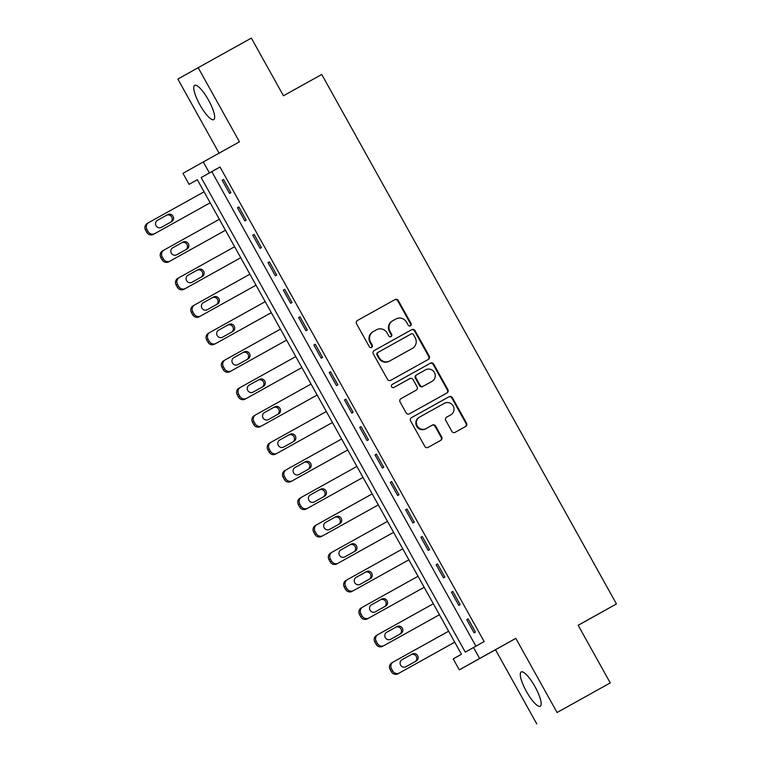 <?xml version="1.0" encoding="UTF-8"?>
<svg xmlns="http://www.w3.org/2000/svg" width="762" height="762" viewBox="0 0 762 762"><rect width="100%" height="100%" fill="white"/><g stroke="black" fill="none" stroke-linecap="round" stroke-linejoin="round"><path stroke-width="1.14" d="M410.451 325.793A1.724 1.676 60.7 0 0 410.461 325.793A1.724 1.676 60.7 0 0 411.07 323.479L398.316 300.561A2.467 2.391 60.7 0 0 395.03 299.571L357.445 320.478A2.467 2.391 60.7 0 0 357.435 320.478A2.467 2.391 60.7 0 0 356.559 323.793L369.313 346.71A1.724 1.676 60.7 0 0 371.618 347.405A1.724 1.676 60.7 0 0 371.618 347.396A1.724 1.676 60.7 0 0 372.237 345.081L370.589 342.119A7.896 7.649 60.7 0 1 373.399 331.508A7.896 7.649 60.7 0 1 373.428 331.499L376.561 329.755A7.896 7.649 60.7 0 1 387.077 332.937L388.734 335.909A1.724 1.676 60.7 0 0 391.039 336.594A1.724 1.676 60.7 0 0 391.658 334.28L390.001 331.308A7.896 7.649 60.7 0 1 392.821 320.707A7.896 7.649 60.7 0 1 392.849 320.697L395.973 318.954A7.896 7.649 60.7 0 1 406.498 322.135L408.146 325.098A1.724 1.676 60.7 0 0 410.451 325.793M410.166 325.926A1.724 1.676 60.7 0 0 410.528 323.783L397.774 300.866A2.467 2.391 60.7 0 0 394.487 299.876L357.359 320.526M371.332 347.529A1.724 1.676 60.7 0 0 371.685 345.386L370.037 342.424L370.589 342.119M390.744 336.728A1.724 1.676 60.7 0 0 391.106 334.585L389.458 331.622L390.001 331.308M535 686.686A19.612 4.915 -119.1 0 0 521.179 671.951A19.612 4.915 -119.1 0 0 526.437 691.496A19.612 4.915 -119.1 0 0 540.248 706.231A19.612 4.915 -119.1 0 0 535 686.686M208.502 100.089A19.612 4.915 -119.1 0 0 194.681 85.354A19.612 4.915 -119.1 0 0 199.939 104.899A19.612 4.915 -119.1 0 0 213.751 119.634A19.612 4.915 -119.1 0 0 208.502 100.089M451.837 431.349A2.467 2.391 60.7 0 0 455.124 432.34L465.668 426.472A2.467 2.391 60.7 0 0 465.677 426.472A2.467 2.391 60.7 0 0 466.554 423.158L452.39 397.716A2.467 2.391 60.7 0 0 449.104 396.716L411.518 417.624A2.467 2.391 60.7 0 0 411.509 417.633A2.467 2.391 60.7 0 0 410.632 420.948L424.796 446.389A2.467 2.391 60.7 0 0 428.082 447.389L440.817 440.303A2.467 2.391 60.7 0 0 440.827 440.293A2.467 2.391 60.7 0 0 441.712 436.978L435.645 426.091A2.467 2.391 60.7 0 0 432.359 425.101L426.044 428.606A6.601 6.391 60.7 0 1 417.252 425.958A6.601 6.391 60.7 0 1 419.624 417.071L444.36 403.308A6.601 6.391 60.7 0 1 453.152 405.955A6.601 6.391 60.7 0 1 450.79 414.842L446.665 417.138A2.467 2.391 60.7 0 0 446.656 417.147A2.467 2.391 60.7 0 0 445.78 420.462L451.837 431.349M473.526 647.49L479.641 658.473L459.324 669.865L453.209 658.882L461.448 654.263L197.32 179.718L189.081 184.337L182.966 173.345L203.283 161.954L209.398 172.936L201.158 177.556L465.287 652.11L484.165 641.566L220.028 167.021L209.398 172.936M203.283 161.954L239.449 141.837L198.177 67.685L251.355 38.1L283.454 95.774L321.745 74.466L616.448 603.942L578.158 625.25L610.257 682.914L557.079 712.499L515.807 638.356L479.641 658.473M428.339 359.407A2.467 2.391 60.7 0 0 428.349 359.407A2.467 2.391 60.7 0 0 429.225 356.092L415.061 330.641A2.467 2.391 60.7 0 0 411.775 329.651L374.19 350.558A2.467 2.391 60.7 0 0 374.18 350.568A2.467 2.391 60.7 0 0 373.304 353.873L387.467 379.324A2.467 2.391 60.7 0 0 390.754 380.314L428.339 359.407M433.73 364.179L447.894 389.63A2.467 2.391 60.7 0 1 447.008 392.935A2.467 2.391 60.7 0 0 447.008 392.935L409.423 413.852A2.467 2.391 60.7 0 1 406.127 412.861L400.069 401.965A2.467 2.391 60.7 0 1 400.955 398.65L416.204 390.173A2.467 2.391 60.7 0 0 416.204 390.163A2.467 2.391 60.7 0 0 417.09 386.848L413.071 379.628A2.467 2.391 60.7 0 0 409.775 378.628L393.906 387.458A1.724 1.676 60.7 0 1 391.611 386.763A1.724 1.676 60.7 0 1 392.22 384.448A1.724 1.676 60.7 0 0 392.22 384.448L430.444 363.188A2.467 2.391 60.7 0 1 433.73 364.179L433.178 364.484L447.342 389.934L447.894 389.63M610.257 682.914L557.079 712.499M198.177 67.685L177.86 79.086L219.094 153.162M220.028 167.021L211.798 171.641L475.907 646.157M222.161 180.242L229.505 193.424L230.876 192.653L223.542 179.47L222.161 180.242L223.542 179.47M237.449 207.702L244.792 220.885L246.164 220.113L238.82 206.931L237.449 207.702L238.83 206.931M252.736 235.163L260.071 248.345L261.442 247.574L254.108 234.391L252.736 235.163L254.108 234.401M268.024 262.623L275.358 275.806L276.73 275.034L269.396 261.852L268.024 262.623L269.396 261.861M283.312 290.084L290.646 303.266L292.017 302.495L284.683 289.322L283.312 290.084L284.683 289.322M298.59 317.554L305.933 330.727L307.305 329.965L299.961 316.782L298.59 317.554L299.971 316.782M313.877 345.015L321.212 358.197L322.583 357.426L315.249 344.243L313.877 345.015L315.249 344.243M329.165 372.475L336.499 385.658L337.871 384.886L330.537 371.704L329.165 372.475L330.537 371.713M344.453 399.936L351.787 413.118L353.158 412.347L345.824 399.164L344.453 399.936L345.824 399.174M359.731 427.396L367.074 440.579L368.446 439.807L361.102 426.625L359.731 427.396L361.112 426.634M375.018 454.866L382.353 468.039L383.734 467.277L376.39 454.095L375.018 454.866L376.399 454.095M390.306 482.327L397.64 495.51L399.012 494.738L391.678 481.555L390.306 482.327L391.678 481.555M405.594 509.788L412.928 522.97L414.299 522.199L406.965 509.016L405.594 509.788L406.965 509.026M420.872 537.248L428.215 550.431L429.587 549.659L422.253 536.477L420.872 537.248L422.253 536.486M436.159 564.709L443.494 577.891L444.875 577.12L437.531 563.937L436.159 564.709L437.54 563.947M451.447 592.179L458.781 605.352L460.153 604.59L452.818 591.407L451.447 592.179L452.818 591.407M466.735 619.639L474.069 632.822L475.44 632.05L468.106 618.868L466.735 619.639L468.106 618.868M578.196 625.316L616.448 603.942M515.807 638.356L495.491 649.748L536.762 723.9M495.491 649.748L459.324 669.865M197.32 179.718L189.081 184.337M211.798 171.641L201.158 177.556M392.268 321.012L392.297 321.002A7.896 7.649 60.7 0 0 392.268 321.012A7.896 7.649 60.7 0 0 389.458 331.622M372.856 331.822L372.875 331.803A7.896 7.649 60.7 0 0 372.856 331.822A7.896 7.649 60.7 0 0 370.037 342.424M427.882 359.664A2.467 2.391 60.7 0 0 428.682 356.397L414.518 330.956A2.467 2.391 60.7 0 0 411.223 329.956L374.104 350.615M413.461 334.642A1.724 1.676 60.7 0 0 411.156 333.947L378.171 352.301A1.724 1.676 60.7 0 0 378.162 352.301A1.724 1.676 60.7 0 0 377.542 354.625L379.286 357.749A7.896 7.649 60.7 0 0 389.811 360.931L412.366 348.386A7.896 7.649 60.7 0 0 415.204 337.766L413.461 334.642M378.162 352.311L377.619 352.606A1.724 1.676 60.7 0 0 377.619 352.615A1.724 1.676 60.7 0 0 377 354.93L377.542 354.625M411.861 348.672A7.896 7.649 60.7 0 1 411.832 348.682A7.896 7.649 60.7 0 1 411.813 348.701L389.258 361.245A7.896 7.649 60.7 0 1 378.743 358.054L377 354.93M446.542 393.202A2.467 2.391 60.7 0 0 447.342 389.934M400.869 398.697L415.652 390.477A2.467 2.391 60.7 0 0 415.661 390.477A2.467 2.391 60.7 0 0 415.661 390.468L416.204 390.173M392.154 384.486L430.444 363.188M432.016 381.371A6.601 6.391 60.7 0 0 434.388 372.485A6.601 6.391 60.7 0 0 425.596 369.837L416.881 374.685A2.467 2.391 60.7 0 0 416.871 374.685A2.467 2.391 60.7 0 0 415.995 378L420.014 385.229A2.467 2.391 60.7 0 0 423.301 386.22L431.473 381.676A6.601 6.391 60.7 0 0 431.511 381.657M416.862 374.694L416.328 374.99A2.467 2.391 60.7 0 0 416.319 374.999A2.467 2.391 60.7 0 0 415.442 378.304L415.995 378M432.035 381.362L422.748 386.524A2.467 2.391 60.7 0 1 419.462 385.534L415.442 378.304M433.178 364.484A2.467 2.391 60.7 0 0 429.892 363.493M450.275 415.128A6.601 6.391 60.7 0 1 450.256 415.147A6.601 6.391 60.7 0 0 450.256 415.147L446.57 417.195M419.586 417.1L419.071 417.385A6.601 6.391 60.7 0 0 416.7 426.263A6.601 6.391 60.7 0 0 425.491 428.92L426.044 428.606M440.36 440.56A2.467 2.391 60.7 0 0 441.16 437.293L435.102 426.396A2.467 2.391 60.7 0 0 431.806 425.406L425.491 428.92M465.211 426.73A2.467 2.391 60.7 0 0 466.011 423.462L451.847 398.021A2.467 2.391 60.7 0 0 448.561 397.021L411.432 417.681M154.848 233.572L210.169 202.806L154.848 233.572A5.029 4.867 60.7 0 1 148.142 231.543L146.923 229.343A5.029 4.867 60.7 0 1 148.714 222.59A5.029 4.867 60.7 0 0 148.714 222.59L204.054 191.814M170.421 222.314A4.02 3.896 60.7 0 0 171.641 216.922A4.02 3.896 60.7 0 0 166.326 215.389L157.315 220.409M153.476 234.344A5.029 4.867 -119.3 0 1 146.771 232.315L145.552 230.114A5.029 4.867 -119.3 0 1 147.361 223.352L148.704 222.599M161.401 227.333L171.612 221.656A4.02 3.896 60.7 0 0 173.06 216.237A4.02 3.896 60.7 0 0 167.697 214.627L157.486 220.304A4.02 3.896 60.7 0 0 157.477 220.313A4.02 3.896 60.7 0 0 156.048 225.714A4.02 3.896 60.7 0 0 161.401 227.333M170.136 261.033L225.457 230.267L170.136 261.033A5.029 4.867 60.7 0 1 163.43 259.004L162.211 256.813A5.029 4.867 60.7 0 1 164.02 250.05L219.332 219.275M185.709 249.784A4.02 3.896 60.7 0 0 186.919 244.383A4.02 3.896 60.7 0 0 181.613 242.859L172.603 247.869M168.754 261.804A5.029 4.867 -119.3 0 1 162.058 259.775L160.839 257.575A5.029 4.867 -119.3 0 1 162.63 250.822A5.029 4.867 -119.3 0 1 162.649 250.822L163.992 250.06M176.689 254.794L186.9 249.117A4.02 3.896 60.7 0 0 186.909 249.107A4.02 3.896 60.7 0 0 188.347 243.697A4.02 3.896 60.7 0 0 182.985 242.087L172.774 247.764A4.02 3.896 60.7 0 0 172.764 247.774A4.02 3.896 60.7 0 0 171.336 253.184A4.02 3.896 60.7 0 0 176.689 254.794M240.735 257.718L185.414 288.493A5.029 4.867 60.7 0 1 178.718 286.464L177.498 284.274A5.029 4.867 60.7 0 1 179.289 277.52A5.029 4.867 60.7 0 0 179.289 277.52L234.62 246.736M240.735 257.727L184.042 289.265A5.029 4.867 -119.3 0 1 177.346 287.236L176.117 285.045A5.029 4.867 -119.3 0 1 177.917 278.292A5.029 4.867 -119.3 0 1 177.927 278.282L179.27 277.53M200.987 277.244A4.02 3.896 60.7 0 0 202.206 271.844A4.02 3.896 60.7 0 0 196.901 270.32L187.881 275.33M191.976 282.254L202.187 276.577A4.02 3.896 60.7 0 0 202.197 276.568A4.02 3.896 60.7 0 0 203.625 271.167A4.02 3.896 60.7 0 0 198.272 269.548L188.062 275.225A4.02 3.896 60.7 0 0 188.052 275.234A4.02 3.896 60.7 0 0 186.614 280.645A4.02 3.896 60.7 0 0 191.976 282.254M200.701 315.954L256.022 285.188L200.701 315.954A5.029 4.867 60.7 0 1 194.005 313.934L192.776 311.734A5.029 4.867 60.7 0 1 194.577 304.981A5.029 4.867 60.7 0 0 194.577 304.981L249.907 274.196M216.275 304.705A4.02 3.896 60.7 0 0 217.494 299.304A4.02 3.896 60.7 0 0 212.188 297.78L203.168 302.8M199.33 316.725A5.029 4.867 -119.3 0 1 192.634 314.696L191.405 312.506A5.029 4.867 -119.3 0 1 193.205 305.752A5.029 4.867 -119.3 0 1 193.215 305.743L194.558 304.99M207.264 309.724L217.475 304.038A4.02 3.896 60.7 0 0 217.484 304.028A4.02 3.896 60.7 0 0 218.913 298.628A4.02 3.896 60.7 0 0 213.56 297.009L203.349 302.685A4.02 3.896 60.7 0 0 203.34 302.695A4.02 3.896 60.7 0 0 201.901 308.105A4.02 3.896 60.7 0 0 207.264 309.724M215.989 343.424L271.31 312.649L215.989 343.424A5.029 4.867 60.7 0 1 209.283 341.395L208.064 339.195A5.029 4.867 60.7 0 1 209.874 332.432L265.195 301.666M231.562 332.165A4.02 3.896 60.7 0 0 232.781 326.774A4.02 3.896 60.7 0 0 227.467 325.241L218.456 330.26M214.617 344.186A5.029 4.867 -119.3 0 1 207.912 342.167L206.692 339.966A5.029 4.867 -119.3 0 1 208.502 333.204L209.845 332.451M222.542 337.185L232.753 331.499A4.02 3.896 60.7 0 0 232.772 331.499A4.02 3.896 60.7 0 0 234.201 326.088A4.02 3.896 60.7 0 0 228.848 324.469L218.637 330.156A4.02 3.896 60.7 0 0 218.618 330.156A4.02 3.896 60.7 0 0 217.189 335.566A4.02 3.896 60.7 0 0 222.542 337.185M286.588 340.109L231.277 370.884A5.029 4.867 60.7 0 1 224.571 368.856L223.352 366.655A5.029 4.867 60.7 0 1 225.142 359.902A5.029 4.867 60.7 0 1 225.161 359.902L280.473 329.127M286.598 340.119L229.905 371.656A5.029 4.867 -119.3 0 1 223.199 369.627L221.98 367.427A5.029 4.867 -119.3 0 1 223.79 360.664L223.771 360.674M246.85 359.626A4.02 3.896 60.7 0 0 248.06 354.235A4.02 3.896 60.7 0 0 242.754 352.701L233.744 357.721M237.83 364.646L248.041 358.969A4.02 3.896 60.7 0 0 248.05 358.959A4.02 3.896 60.7 0 0 249.488 353.549A4.02 3.896 60.7 0 0 244.126 351.93L233.915 357.616A4.02 3.896 60.7 0 0 233.905 357.626A4.02 3.896 60.7 0 0 232.477 363.026A4.02 3.896 60.7 0 0 237.83 364.646M246.555 398.345L301.876 367.579L246.555 398.345A5.029 4.867 60.7 0 1 239.859 396.316L238.639 394.125A5.029 4.867 60.7 0 1 240.449 387.363L295.761 356.587M262.128 387.096A4.02 3.896 60.7 0 0 263.347 381.695A4.02 3.896 60.7 0 0 258.042 380.171L249.022 385.181M245.183 399.117A5.029 4.867 -119.3 0 1 238.487 397.088L237.258 394.887A5.029 4.867 -119.3 0 1 239.058 388.134A5.029 4.867 -119.3 0 1 239.068 388.134L240.411 387.372L239.058 388.134M253.117 392.106L263.328 386.429A4.02 3.896 60.7 0 0 263.338 386.42A4.02 3.896 60.7 0 0 264.766 381.01A4.02 3.896 60.7 0 0 259.413 379.4L249.203 385.077A4.02 3.896 60.7 0 0 249.193 385.086A4.02 3.896 60.7 0 0 247.755 390.496A4.02 3.896 60.7 0 0 253.117 392.106M261.842 425.806L317.163 395.04L261.842 425.806A5.029 4.867 60.7 0 1 255.146 423.777L253.917 421.586A5.029 4.867 60.7 0 1 255.718 414.833A5.029 4.867 60.7 0 1 255.727 414.823L311.048 384.048M277.416 414.557A4.02 3.896 60.7 0 0 278.635 409.156A4.02 3.896 60.7 0 0 273.329 407.632L264.309 412.642M260.471 426.577A5.029 4.867 -119.3 0 1 253.775 424.548L252.546 422.358A5.029 4.867 -119.3 0 1 254.346 415.604A5.029 4.867 -119.3 0 1 254.356 415.595L255.699 414.842M268.405 419.567L278.616 413.89A4.02 3.896 60.7 0 0 278.625 413.88A4.02 3.896 60.7 0 0 280.054 408.47A4.02 3.896 60.7 0 0 274.701 406.86L264.49 412.537A4.02 3.896 60.7 0 0 264.481 412.547A4.02 3.896 60.7 0 0 263.042 417.957A4.02 3.896 60.7 0 0 268.405 419.567M277.13 453.266L332.451 422.5L277.13 453.266A5.029 4.867 60.7 0 1 270.434 451.247L269.205 449.047A5.029 4.867 60.7 0 1 271.015 442.284L326.336 411.509M292.703 442.017A4.02 3.896 60.7 0 0 293.922 436.616A4.02 3.896 60.7 0 0 288.617 435.092L279.597 440.103M275.758 454.038A5.029 4.867 -119.3 0 1 269.053 452.009L267.833 449.818A5.029 4.867 -119.3 0 1 269.643 443.055L269.624 443.065M283.683 447.037L293.894 441.35A4.02 3.896 60.7 0 0 295.342 435.94A4.02 3.896 60.7 0 0 289.989 434.321L279.778 439.998A4.02 3.896 60.7 0 0 278.33 445.418A4.02 3.896 60.7 0 0 283.683 447.037M347.729 449.961L292.418 480.736A5.029 4.867 60.7 0 1 285.712 478.707L284.493 476.507A5.029 4.867 60.7 0 1 286.302 469.744L341.624 438.969M347.739 449.961L291.046 481.498A5.029 4.867 -119.3 0 1 284.34 479.479L283.121 477.279A5.029 4.867 -119.3 0 1 284.931 470.516L284.912 470.525M307.991 469.478A4.02 3.896 60.7 0 0 309.201 464.087A4.02 3.896 60.7 0 0 303.895 462.553L294.884 467.573M298.971 474.497L309.182 468.811A4.02 3.896 60.7 0 0 309.191 468.811A4.02 3.896 60.7 0 0 310.629 463.401A4.02 3.896 60.7 0 0 305.267 461.782L295.056 467.468A4.02 3.896 60.7 0 0 295.046 467.468A4.02 3.896 60.7 0 0 293.618 472.878A4.02 3.896 60.7 0 0 298.971 474.497M307.696 508.197L363.017 477.422L307.696 508.197A5.029 4.867 60.7 0 1 301 506.168L299.78 503.968A5.029 4.867 60.7 0 1 301.59 497.205L356.902 466.439M323.279 496.938A4.02 3.896 60.7 0 0 324.488 491.547A4.02 3.896 60.7 0 0 319.183 490.014L310.163 495.033M306.324 508.968A5.029 4.867 -119.3 0 1 299.628 506.94L298.409 504.739A5.029 4.867 -119.3 0 1 300.199 497.986A5.029 4.867 -119.3 0 1 300.209 497.977L300.199 497.986M314.258 501.958L324.469 496.281A4.02 3.896 60.7 0 0 324.479 496.272A4.02 3.896 60.7 0 0 325.917 490.861A4.02 3.896 60.7 0 0 320.554 489.242L310.344 494.929A4.02 3.896 60.7 0 0 310.334 494.938A4.02 3.896 60.7 0 0 308.905 500.339A4.02 3.896 60.7 0 0 314.258 501.958M322.983 535.657L378.304 504.892L322.983 535.657A5.029 4.867 60.7 0 1 316.287 533.629L315.058 531.428A5.029 4.867 60.7 0 1 316.859 524.685A5.029 4.867 60.7 0 0 316.859 524.685L372.189 493.9M338.557 524.408A4.02 3.896 60.7 0 0 339.776 519.008A4.02 3.896 60.7 0 0 334.47 517.474L325.45 522.494M321.612 536.429A5.029 4.867 -119.3 0 1 314.916 534.4L313.687 532.2A5.029 4.867 -119.3 0 1 315.487 525.447A5.029 4.867 -119.3 0 1 315.497 525.447L316.84 524.685L315.487 525.447M329.546 529.419L339.757 523.742A4.02 3.896 60.7 0 0 339.766 523.732A4.02 3.896 60.7 0 0 341.195 518.322A4.02 3.896 60.7 0 0 335.842 516.712L325.631 522.389A4.02 3.896 60.7 0 0 325.622 522.399A4.02 3.896 60.7 0 0 324.183 527.799A4.02 3.896 60.7 0 0 329.546 529.419M338.271 563.118L393.592 532.352L338.271 563.118A5.029 4.867 60.7 0 1 331.575 561.089L330.346 558.898A5.029 4.867 60.7 0 1 332.146 552.145A5.029 4.867 60.7 0 1 332.156 552.136L387.477 521.36M353.844 551.869A4.02 3.896 60.7 0 0 355.063 546.468A4.02 3.896 60.7 0 0 349.758 544.944L340.738 549.954M336.899 563.89A5.029 4.867 -119.3 0 1 330.194 561.861L328.974 559.67A5.029 4.867 -119.3 0 1 330.784 552.907L330.765 552.917M344.824 556.879L355.035 551.202A4.02 3.896 60.7 0 0 356.483 545.783A4.02 3.896 60.7 0 0 351.13 544.173L340.919 549.85A4.02 3.896 60.7 0 0 339.471 555.269A4.02 3.896 60.7 0 0 344.824 556.879M353.558 590.579L408.88 559.813L353.558 590.579A5.029 4.867 60.7 0 1 346.853 588.559L345.634 586.359A5.029 4.867 60.7 0 1 347.424 579.606A5.029 4.867 60.7 0 0 347.424 579.606L402.765 548.821M369.132 579.33A4.02 3.896 60.7 0 0 370.351 573.929A4.02 3.896 60.7 0 0 365.036 572.405L356.025 577.415M352.187 591.35A5.029 4.867 -119.3 0 1 345.481 589.321L344.262 587.131A5.029 4.867 -119.3 0 1 346.072 580.368L346.053 580.377M360.112 584.34L370.322 578.663A4.02 3.896 60.7 0 0 371.77 573.253A4.02 3.896 60.7 0 0 366.408 571.633L356.197 577.31A4.02 3.896 60.7 0 0 356.187 577.32A4.02 3.896 60.7 0 0 354.759 582.73A4.02 3.896 60.7 0 0 360.112 584.34M368.846 618.049L424.167 587.273L368.846 618.049A5.029 4.867 60.7 0 1 362.14 616.02L360.921 613.82A5.029 4.867 60.7 0 1 362.712 607.066A5.029 4.867 60.7 0 0 362.712 607.066L418.043 576.282M384.419 606.79A4.02 3.896 60.7 0 0 385.629 601.399A4.02 3.896 60.7 0 0 380.324 599.865L371.313 604.885M367.465 618.811A5.029 4.867 -119.3 0 1 360.769 616.791L359.55 614.591A5.029 4.867 -119.3 0 1 361.359 607.828L361.34 607.838M375.399 611.81L385.61 606.123A4.02 3.896 60.7 0 0 385.62 606.123A4.02 3.896 60.7 0 0 387.058 600.713A4.02 3.896 60.7 0 0 381.695 599.094L371.485 604.78A4.02 3.896 60.7 0 0 371.475 604.78A4.02 3.896 60.7 0 0 370.046 610.191A4.02 3.896 60.7 0 0 375.399 611.81M384.124 645.509L439.445 614.734L384.124 645.509A5.029 4.867 60.7 0 1 377.428 643.48L376.199 641.28A5.029 4.867 60.7 0 1 378 634.527A5.029 4.867 60.7 0 0 378 634.527L433.33 603.752M399.698 634.251A4.02 3.896 60.7 0 0 400.917 628.86A4.02 3.896 60.7 0 0 395.611 627.326L386.591 632.346M382.753 646.281A5.029 4.867 -119.3 0 1 376.057 644.252L374.828 642.052A5.029 4.867 -119.3 0 1 376.628 635.298A5.029 4.867 -119.3 0 1 376.638 635.289L377.981 634.536M390.687 639.27L400.898 633.593A4.02 3.896 60.7 0 0 400.907 633.584A4.02 3.896 60.7 0 0 402.336 628.174A4.02 3.896 60.7 0 0 396.983 626.554L386.772 632.241A4.02 3.896 60.7 0 0 386.763 632.241A4.02 3.896 60.7 0 0 385.324 637.651A4.02 3.896 60.7 0 0 390.687 639.27M454.733 642.195L399.412 672.97A5.029 4.867 60.7 0 1 392.716 670.941L391.487 668.741A5.029 4.867 60.7 0 1 393.287 661.997A5.029 4.867 60.7 0 0 393.287 661.997L448.618 631.212M454.733 642.204L398.04 673.741A5.029 4.867 -119.3 0 1 391.344 671.713L390.115 669.512A5.029 4.867 -119.3 0 1 391.916 662.759A5.029 4.867 -119.3 0 1 391.925 662.759L393.268 661.997L391.916 662.759M414.985 661.711A4.02 3.896 60.7 0 0 416.204 656.32A4.02 3.896 60.7 0 0 410.899 654.787L401.879 659.806M405.975 666.731L416.185 661.054A4.02 3.896 60.7 0 0 416.195 661.045A4.02 3.896 60.7 0 0 417.624 655.634A4.02 3.896 60.7 0 0 412.271 654.025L402.06 659.702A4.02 3.896 60.7 0 0 400.612 665.112A4.02 3.896 60.7 0 0 405.975 666.731M410.528 323.783L411.07 323.479M371.685 345.386L372.237 345.081M391.106 334.585L391.658 334.28M394.487 299.876L395.03 299.571M397.774 300.866L398.316 300.561M411.223 329.956L411.775 329.651M414.518 330.956L415.061 330.641M428.682 356.397L429.225 356.092M378.743 358.054L379.286 357.749M389.258 361.245L389.811 360.931M419.462 385.534L420.014 385.229M422.748 386.524L423.301 386.22M431.806 425.406L432.359 425.101M435.102 426.396L435.645 426.091M441.16 437.293L441.712 436.978M448.561 397.021L449.104 396.716M451.847 398.021L452.39 397.716M466.011 423.462L466.554 423.158M146.923 229.343L145.552 230.114M148.142 231.543L146.771 232.315M166.326 215.389L167.697 214.627M162.211 256.813L160.839 257.575M163.43 259.004L162.058 259.775M181.613 242.859L182.985 242.087M185.414 288.493L184.042 289.265M177.498 284.274L176.117 285.045M178.718 286.464L177.346 287.236M196.901 270.32L198.272 269.548M192.776 311.734L191.405 312.506M194.005 313.934L192.634 314.696M212.188 297.78L213.56 297.009M208.064 339.195L206.692 339.966M209.283 341.395L207.912 342.167M227.467 325.241L228.848 324.469M231.277 370.884L229.905 371.656M223.352 366.655L221.98 367.427M224.571 368.856L223.199 369.627M242.754 352.701L244.126 351.93M238.639 394.125L237.258 394.887M239.859 396.316L238.487 397.088M258.042 380.171L259.413 379.4M253.917 421.586L252.546 422.358M255.146 423.777L253.775 424.548M273.329 407.632L274.701 406.86M269.205 449.047L267.833 449.818M270.434 451.247L269.053 452.009M288.617 435.092L289.989 434.321M292.418 480.736L291.046 481.498M284.493 476.507L283.121 477.279M285.712 478.707L284.34 479.479M303.895 462.553L305.267 461.782M299.78 503.968L298.409 504.739M301 506.168L299.628 506.94M319.183 490.014L320.554 489.242M315.058 531.428L313.687 532.2M316.287 533.629L314.916 534.4M334.47 517.474L335.842 516.712M330.346 558.898L328.974 559.67M331.575 561.089L330.194 561.861M349.758 544.944L351.13 544.173M345.634 586.359L344.262 587.131M346.853 588.559L345.481 589.321M365.036 572.405L366.408 571.633M360.921 613.82L359.55 614.591M362.14 616.02L360.769 616.791M380.324 599.865L381.695 599.094M376.199 641.28L374.828 642.052M377.428 643.48L376.057 644.252M395.611 627.326L396.983 626.554M399.412 672.97L398.04 673.741M391.487 668.741L390.115 669.512M392.716 670.941L391.344 671.713M410.899 654.787L412.271 654.025M377.619 352.615L378.162 352.301M415.661 390.477L416.204 390.163M416.319 374.999L416.871 374.685M419.052 417.395L419.605 417.081M148.714 222.59L147.342 223.361M164.001 250.06L162.63 250.822M179.289 277.52L177.917 278.292M194.577 304.981L193.205 305.752M209.855 332.442L208.483 333.213M255.718 414.833L254.346 415.604M378 634.527L376.628 635.298"/></g></svg>
